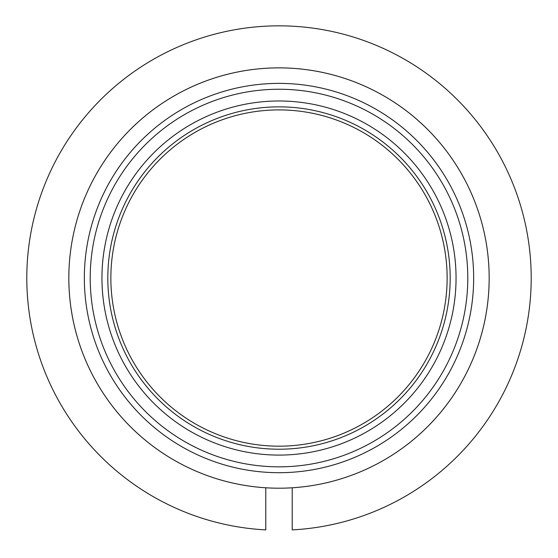 <?xml version="1.0" encoding="UTF-8"?>
<svg xmlns="http://www.w3.org/2000/svg" width="558" height="558" viewBox="0 0 558 558"><rect width="100%" height="100%" fill="white"/><g stroke="black" fill="none" stroke-linecap="round" stroke-linejoin="round"><path stroke-width="0.84" d="M292.218 529.891A252.202 252.202 0 0 0 495.176 148.142A252.202 252.202 0 0 0 62.824 148.142A252.202 252.202 0 0 0 265.782 529.891L265.782 487.79A210.164 210.164 0 0 1 99.233 169.158A210.164 210.164 0 0 1 458.767 169.158A210.164 210.164 0 0 1 292.218 487.79L292.218 529.891M489.164 278.037A210.164 210.164 0 0 0 173.915 96.032A210.164 210.164 0 0 0 173.915 460.043A210.164 210.164 0 0 0 489.164 278.037M473.658 278.037A194.658 194.658 0 0 0 181.671 109.459A194.658 194.658 0 0 0 181.671 446.616A194.658 194.658 0 0 0 473.658 278.037M447.132 278.037A168.132 168.132 0 0 0 194.93 132.427A168.132 168.132 0 0 0 194.93 423.648A168.132 168.132 0 0 0 447.132 278.037M450.18 278.037A171.18 171.18 0 0 0 193.41 129.791A171.18 171.18 0 0 0 193.41 426.284A171.18 171.18 0 0 0 450.18 278.037M467.792 278.037A188.792 188.792 0 0 0 184.607 114.536A188.792 188.792 0 0 0 184.607 441.538A188.792 188.792 0 0 0 467.792 278.037M456.053 278.037A177.053 177.053 0 0 0 190.473 124.706A177.053 177.053 0 0 0 190.473 431.369A177.053 177.053 0 0 0 456.053 278.037"/></g></svg>
